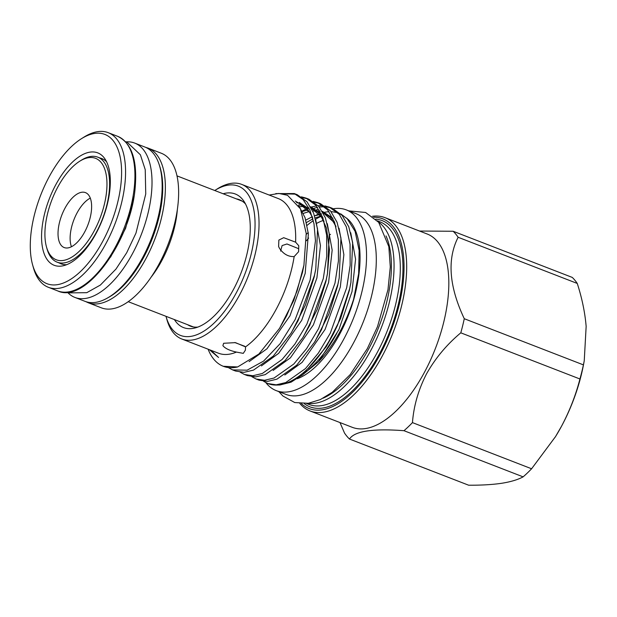 <?xml version="1.0" encoding="UTF-8"?>
<svg xmlns="http://www.w3.org/2000/svg" width="617" height="617" viewBox="0 0 617 617"><rect width="100%" height="100%" fill="white"/><g stroke="black" fill="none" stroke-linecap="round" stroke-linejoin="round"><path stroke-width="0.93" d="M79.608 161.292L81.305 160.227A56.301 26.647 111.2 0 1 97.841 157.181A56.301 26.647 111.2 0 1 109.209 191.578A56.301 26.647 111.2 0 1 88.902 244.185A56.301 26.647 111.2 0 1 57.157 262.171A56.301 26.647 111.2 0 1 46.992 248.774L46.46 246.854A54.396 25.752 -68.8 0 0 78.398 252.091A54.396 25.752 -68.8 0 0 106.579 191.586A54.396 25.752 -68.8 0 0 79.608 161.292A54.396 25.752 -68.8 0 0 45.303 226.562A54.396 25.752 -68.8 0 0 46.46 246.854M91.416 210.621A29.454 13.944 -68.8 0 0 85.47 192.62A29.454 13.944 -68.8 0 0 68.857 202.037A29.454 13.944 -68.8 0 0 58.237 229.555A29.454 13.944 -68.8 0 0 64.183 247.556A29.454 13.944 -68.8 0 0 80.788 238.139A29.454 13.944 -68.8 0 0 91.416 210.621M90.29 198.119A29.454 13.944 -68.8 0 0 70.33 234.244A29.454 13.944 -68.8 0 0 71.456 246.746M178.043 203.888A82.902 39.241 -68.8 0 0 161.299 153.24L148.034 148.103A82.902 39.241 111.2 0 1 164.778 198.751A82.902 39.241 111.2 0 1 134.876 276.215A82.902 39.241 111.2 0 1 88.131 302.708L101.396 307.844A82.902 39.241 -68.8 0 0 148.142 281.36A82.902 39.241 -68.8 0 0 178.043 203.888M125.961 141.864A82.763 39.172 111.2 0 1 134.714 143.09L144.864 147.023A82.763 39.172 111.2 0 1 161.569 197.587A82.763 39.172 111.2 0 1 131.73 274.92A82.763 39.172 111.2 0 1 85.061 301.358L74.912 297.433A82.763 39.172 111.2 0 1 67.623 292.435M134.714 143.09A82.763 39.172 111.2 0 1 151.427 193.653A82.763 39.172 111.2 0 1 121.58 270.986A82.763 39.172 111.2 0 1 74.912 297.433M66.729 264.67A56.44 26.716 111.2 0 1 61.006 263.814A56.44 26.716 111.2 0 1 59.294 262.996M109.888 189.689A60.281 28.536 111.2 0 1 63.489 265.703A60.281 28.536 111.2 0 1 41.987 228.452A60.281 28.536 111.2 0 1 68.927 165.734A60.281 28.536 111.2 0 1 104.898 158.831A60.281 28.536 111.2 0 1 109.888 189.689M121.025 183.334A80.056 37.892 -68.8 0 0 81.344 138.763A80.056 37.892 -68.8 0 0 30.85 234.807A80.056 37.892 -68.8 0 0 32.562 264.67A80.056 37.892 -68.8 0 0 79.562 272.382A80.056 37.892 -68.8 0 0 121.025 183.334M81.344 138.763L83.881 137.167A82.902 39.241 111.2 0 1 108.23 132.678A82.902 39.241 111.2 0 1 124.973 183.326A82.902 39.241 111.2 0 1 95.072 260.798A82.902 39.241 111.2 0 1 48.327 287.283A82.902 39.241 111.2 0 1 33.357 267.554L32.562 264.67M265.881 382.671A96.915 45.874 -68.8 0 0 276.223 390.623A96.915 45.874 -68.8 0 0 343.669 339.335A96.915 45.874 -68.8 0 0 346.26 209.88A96.915 45.874 -68.8 0 0 333.419 208.754M276.223 390.623L285.98 394.402A96.915 45.874 -68.8 0 0 353.425 343.114A96.915 45.874 -68.8 0 0 356.017 213.659L346.26 209.88M329.447 235.092A84.66 40.074 111.2 0 1 330.511 234.298M214.801 190.476L217.338 188.879A82.902 39.241 111.2 0 1 241.687 184.39A82.902 39.241 111.2 0 1 239.473 295.127A82.902 39.241 111.2 0 1 181.784 338.995A82.902 39.241 111.2 0 1 166.814 319.267L166.019 316.382A80.056 37.892 -68.8 0 0 236.18 293.067A80.056 37.892 -68.8 0 0 253.587 208.577A80.056 37.892 -68.8 0 0 214.801 190.476A80.056 37.892 -68.8 0 0 214.747 190.506M241.687 184.39L278.367 198.605A82.902 39.241 111.2 0 1 295.612 242.172L283.697 237.692L278.853 240.082L278.614 246.584L279.516 248.389C283.496 254.111 288.378 256.842 294.162 256.579A82.902 39.241 111.2 0 1 276.154 309.333A82.902 39.241 111.2 0 1 245.535 346.885L235.439 342.636L223.639 343.276L222.884 345.628C225.082 348.435 229.601 350.587 236.434 352.083L243.283 353.364L245.404 350.147L245.535 346.885M237.645 366.953A93.352 44.185 111.2 0 1 223.269 366.282L237.645 366.953L258.901 354.011L279.547 328.352L286.581 315.842L297.078 290.993L303.926 265.21L306.225 233.411L300.464 208.816L287.507 195.288L278.83 193.445L269.189 195.041M294.162 256.579L298.605 251.705L298.767 245.736L295.612 242.172M372.437 216.274A103.664 49.067 111.2 0 1 384.993 217.647L427.134 233.982A103.664 49.067 111.2 0 1 424.365 372.444A103.664 49.067 111.2 0 1 352.222 427.303L310.081 410.968A103.664 49.067 111.2 0 1 299.877 403.526M419.568 231.051L453.133 231.252A117.824 55.769 111.2 0 1 458.123 237.275C446.97 259.217 449.022 286.365 464.277 318.719A117.824 55.769 111.2 0 1 460.799 332.825C446.731 344.587 435.324 358.253 426.555 373.817C418.434 389.597 413.737 405.863 412.457 422.614A117.824 55.769 111.2 0 1 403.981 430.697C372.683 428.352 354.513 431.136 349.484 439.042A117.824 55.769 111.2 0 1 344.494 433.018L339.99 422.56M302.199 211.029L306.834 208.723M308.446 208.06L308.886 207.89M311.3 207.057L316.398 205.893M318.164 205.685L323.223 205.7M324.82 205.916L329.393 207.165L339.25 214.3L346.237 226.686L350.063 244.232L350.155 265.333L346.692 287.699L330.288 333.172L318.349 353.125L305.515 368.55L285.71 382.579L276.223 384.815L267.786 383.527L263.598 381.275M276.74 385.062L279.995 384.969L291.077 382.162L302.947 374.527L326.2 346.777L333.226 334.275L337.553 325.167A93.352 44.185 111.2 0 1 332.987 334.221A93.352 44.185 111.2 0 1 276.74 385.062A93.352 44.185 111.2 0 1 268.025 383.62A93.352 44.185 111.2 0 1 267.901 383.573M337.553 325.167L349.608 288.833L350.911 282.532L352.669 242.62L348.759 226.763L342.173 215.426L332.308 208.291L329.393 207.165M330.835 207.775L326.138 206.834M324.503 206.718L319.321 207.027M317.508 207.343L314.122 208.222M312.657 208.708L311.793 209.024M275.799 193.591L294.255 193.553L303.148 199.6L309.834 209.873L314.007 223.832L315.457 240.784L310.143 280.01L295.165 319.567L280.211 343.607L263.582 361.092L247.124 370.177L232.648 369.915L228.467 367.663M232.648 369.915L235.586 371.048L244.023 372.336L253.51 370.1L273.316 356.078L291.023 333.265L298.088 320.693L314.485 275.228L315.788 268.919L317.547 229.015L313.637 213.158L307.05 201.821L297.224 194.702L294.263 193.553M295.674 194.154L282.362 193.753M301.404 196.838L305.978 198.088L315.835 205.222L322.83 217.616L326.655 235.154L326.74 256.263L323.277 278.629L306.873 324.102L294.934 344.055L282.1 359.48L262.294 373.509L252.816 375.745L244.371 374.457L240.19 372.205M244.371 374.457L247.294 375.583L255.731 376.879L265.217 374.635L285.023 360.613L302.731 337.8L309.796 325.228L326.192 279.763L327.496 273.454L329.254 233.55L325.344 217.693L318.758 206.356L308.901 199.222L305.978 198.088M307.42 198.705L302.731 197.756M313.112 201.373L317.686 202.623L327.542 209.757L334.537 222.151L338.363 239.689L338.448 260.798L334.985 283.164L318.58 328.637L306.641 348.59L293.808 364.015L274.002 378.044L264.516 380.28L256.078 378.992L251.89 376.74M256.078 378.992L259.001 380.126L267.439 381.414L276.925 379.17L296.731 365.148L314.431 342.335L321.496 329.763L337.9 284.298L339.203 277.989L340.962 238.085L337.052 222.228L330.465 210.891L320.601 203.757L317.686 202.623M319.128 203.24L314.431 202.291M223.269 366.282A93.352 44.185 111.2 0 1 208.106 349.191M307.127 225.344A90.36 42.774 111.2 0 1 313.351 220.647M315.626 219.205A90.36 42.774 111.2 0 1 321.041 216.39M340.669 213.806L348.327 219.583A90.36 42.774 111.2 0 1 353.595 299.299C345.443 324.588 333.82 345.35 318.727 361.585L301.767 375.483M314.801 215.773L319.089 213.875M324.658 212.217L329.023 211.623M331.036 211.577L337.707 212.634M346.862 218.163L355.107 231.336L359.148 250.425L358.639 273.74L353.595 299.299M386.018 235.918A96.059 45.473 111.2 0 1 368.75 348.813A96.059 45.473 111.2 0 1 323.154 398.166M378.306 221.873A97.964 46.368 111.2 0 1 370.948 350.186A97.964 46.368 111.2 0 1 307.991 403.348M373.671 217.238A101.766 48.165 111.2 0 1 380.018 354.744A101.766 48.165 111.2 0 1 301.435 403.649M384.993 217.647A103.664 49.067 111.2 0 1 382.216 356.117A103.664 49.067 111.2 0 1 310.081 410.968M223.138 193.761A71.634 33.904 111.2 0 1 243.808 201.088A71.634 33.904 111.2 0 1 233.365 289.674A71.634 33.904 111.2 0 1 194.602 328.082A71.634 33.904 111.2 0 1 174.387 319.567M197.818 327.095A67.793 32.092 111.2 0 1 190.36 326.115A67.793 32.092 111.2 0 1 187.522 324.658M317.084 223.161A84.66 40.074 111.2 0 1 323.416 220.392M297.263 378.73A84.66 40.074 -68.8 0 0 339.566 334.391A84.66 40.074 -68.8 0 0 357.752 281.768M308.23 232.555A84.66 40.074 -68.8 0 0 306.279 234.352M280.604 251.088L282.108 245.574L286.959 243.977L298.181 248.504M244.802 346.291L234.73 342.512M236.272 198.851A67.793 32.092 111.2 0 1 239.35 199.684A67.793 32.092 111.2 0 1 245.52 203.988M336.836 333.334A84.66 40.074 111.2 0 1 308.724 369.274M210.914 350.279L218.565 357.474L209.379 349.685M453.133 231.252L572.268 277.419A117.824 55.769 111.2 0 1 577.265 283.442C582.039 298.289 585.001 312.611 586.15 326.416L584.245 360.783L583.574 364.362A105.561 49.969 111.2 0 1 561.578 426.131A105.561 49.969 111.2 0 1 555.67 436.366A105.561 49.969 111.2 0 1 555.153 437.206M460.799 332.825L579.934 378.985C575.784 395.111 569.668 410.822 561.578 426.131L555.531 436.597L531.592 468.773A117.824 55.769 111.2 0 1 523.116 476.856C517.925 479.687 510.776 481.831 501.683 483.281C492.335 484.653 481.314 485.294 468.627 485.201L349.484 439.042M584.245 360.783L583.412 364.878L464.277 318.719M579.934 378.985A117.824 55.769 -68.8 0 0 583.412 364.878M458.123 237.275L577.265 283.442M403.981 430.697L523.116 476.856M531.592 468.773L412.457 422.614M236.434 352.083A82.902 39.241 111.2 0 1 218.464 353.209L181.784 338.995M99.969 158.006A56.44 26.716 111.2 0 1 101.79 158.561A56.44 26.716 111.2 0 1 106.594 161.785M177.372 209.348A67.461 31.93 111.2 0 1 177.148 211.878A67.461 31.93 111.2 0 1 151.08 277.21M108.037 297.687A81.004 38.339 -68.8 0 0 162.148 198.751A81.004 38.339 -68.8 0 0 159.371 165.217M134.336 186.951A82.902 39.241 -68.8 0 0 117.6 136.303C131.66 143.013 137.514 160.158 135.162 187.753C131.035 241.486 85.154 304.266 57.689 290.908A82.902 39.241 -68.8 0 0 104.443 264.423A82.902 39.241 -68.8 0 0 134.336 186.951M377.403 220.824L379.81 221.758A97.964 46.368 111.2 0 1 377.188 352.608A97.964 46.368 111.2 0 1 309.017 404.443L306.618 403.518M375.792 219.135A99.861 47.27 111.2 0 1 379.386 353.981A99.861 47.27 111.2 0 1 304.289 403.672M218.565 357.474L211.947 351.929L210.682 350.194M298.929 205.985L305.068 217.701L308.361 233.889L305.184 273.424L289.975 315.796L266.976 348.775L249.098 361.639M299.253 202.415L309.518 209.194M315.603 219.143L320.454 245.597L316.891 277.966L301.682 320.331L278.683 353.31L261.384 365.92M310.953 206.95L321.202 213.698M327.311 223.678L332.162 250.132L328.599 282.501L313.39 324.874L290.391 357.845L273.092 370.455M322.66 211.484L332.91 218.233M339.018 228.213L343.87 254.667L340.306 287.036L325.097 329.409L302.099 362.38L284.799 374.997M350.726 232.748L355.577 259.202L352.014 291.571L338.864 329.74L318.727 361.585M303.926 265.21L302.484 272.382L293.785 300.348L279.547 328.352M295.288 201.019L307.127 208.5L312.403 216.96M315.565 270.107L314.192 276.917L305.492 304.883L291.656 332.231M298.366 205.068L302.23 204.906M310.567 206.772L318.835 213.035L324.064 221.395M327.272 274.642L325.899 281.452L317.2 309.418L303.363 336.766M302.438 211.477L307.891 209.942M312.009 209.448L313.937 209.441M316.629 209.68L319.413 210.274M322.275 211.307L330.542 217.57L335.771 225.93M339.203 277.989L337.607 285.987L328.907 313.96L315.063 341.309M305.831 220.084L312.171 216.791M314.608 215.842L321.426 214.184M350.911 282.532L349.307 290.522L340.615 318.495L326.2 346.777M57.157 262.171L62.826 264.369M176.994 175.876L242.196 201.142M148.034 148.103L145.612 147.332M108.23 132.678L117.6 136.303M125.482 141.709L127.272 142.35L140.391 154.79L145.234 169.667L145.743 193.977L135.979 233.103L126.686 252.769L115.996 269.043L100.378 285.054L86.758 292.689L68.703 292.882L67.16 292.227M278.799 391.618L282.972 396.045L294.764 402.554L308.377 403.294L320.385 399.554L332.231 392.296L350.094 374.712L367.37 348.574L377.511 326.617L387.977 289.72L390.291 266.937L388.818 246.599L378.676 222.328L365.603 212.479L348.836 210.875M308.647 238.023L306.418 240.753M315.788 268.919L315.565 270.115M312.657 217.847L309.827 212.587L299.16 203.348L296.538 202.499M291.023 333.265L291.656 332.239M327.496 273.454L329.463 249.754L326.455 228.089L321.534 217.122L311.292 208.06M304.412 206.456L299.453 206.672M336.026 226.825L333.242 221.657L323 212.595M320.161 211.623L318.773 211.315M316.112 210.991L312.75 211.029M309.14 211.569L303.363 213.382M320.848 216.112L315.241 217.847M312.919 218.858L306.487 222.506M314.431 342.335L315.688 340.314M302.731 337.8L303.98 335.779M133.912 196.854L125.606 228.313L110.551 257.166M48.327 287.283L57.689 290.908M85.825 301.636L88.131 302.708M128.243 301.69L193.445 326.956M97.841 157.181L103.509 159.379"/></g></svg>
